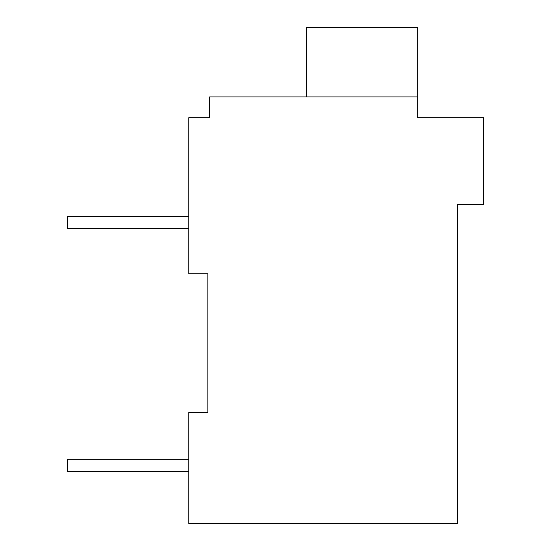 <?xml version="1.0" encoding="UTF-8"?>
<svg xmlns="http://www.w3.org/2000/svg" width="551" height="551" viewBox="0 0 551 551"><rect width="100%" height="100%" fill="white"/><g stroke="black" fill="none" stroke-linecap="round" stroke-linejoin="round"><path stroke-width="0.83" d="M457.564 204.407L457.564 523.45L188.807 523.45L188.807 412.479L207.879 412.479L207.879 273.764L188.807 273.764L188.807 117.714L209.614 117.714L209.614 96.907L417.679 96.907L417.679 117.714L483.571 117.714L483.571 204.407L457.564 204.407M206.143 117.714L209.614 117.714M417.679 96.907L417.679 27.55L306.707 27.55L306.707 96.907M188.807 459.293L67.429 459.293L67.429 471.436L188.807 471.436M188.807 216.55L67.429 216.55L67.429 228.686L188.807 228.686"/></g></svg>
